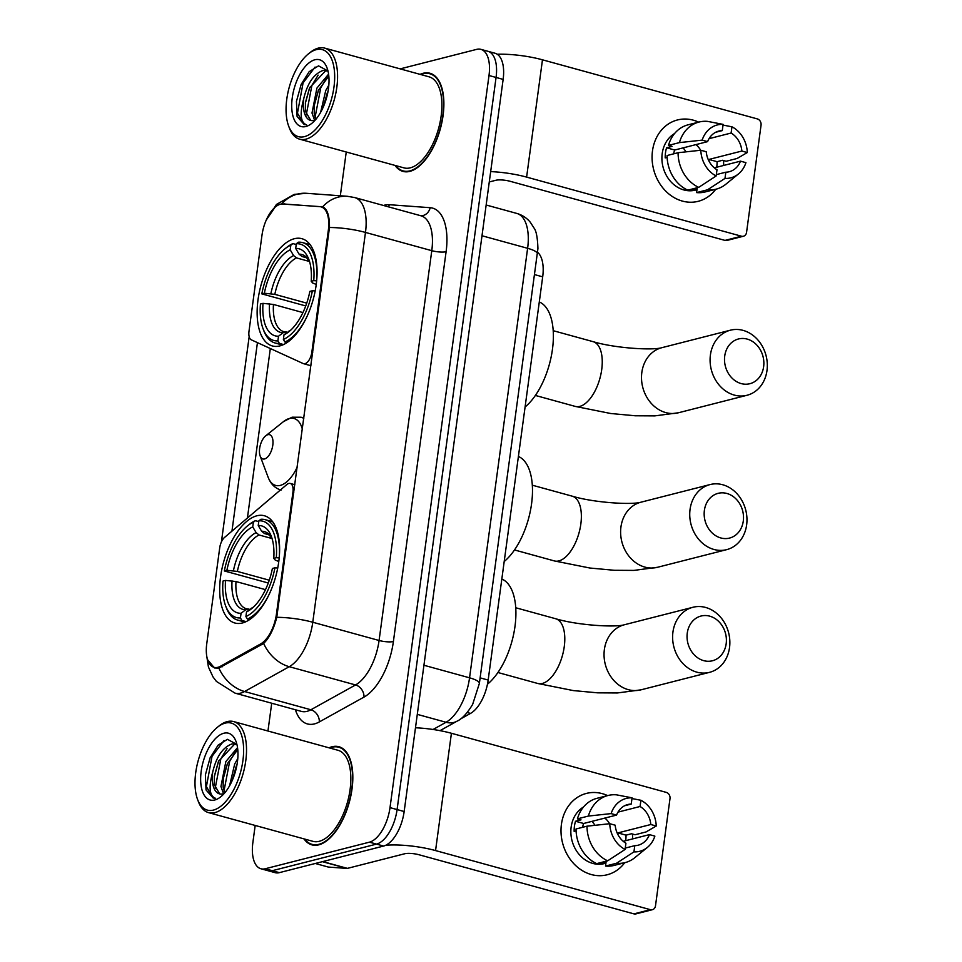 <?xml version="1.0" encoding="UTF-8"?>
<svg xmlns="http://www.w3.org/2000/svg" width="962" height="962" viewBox="0 0 962 962"><rect width="100%" height="100%" fill="white"/><g stroke="black" fill="none" stroke-linecap="round" stroke-linejoin="round"><path stroke-width="1.44" d="M276.455 613.96A28.331 13.781 -74.6 0 1 260.582 643.963L220.49 666.245A28.331 13.781 -74.6 0 1 217.869 667.315A28.331 13.781 -74.6 0 1 214.045 667.327A28.331 13.781 -74.6 0 1 206.746 643.794L219.721 547.799A10.498 5.099 105.4 0 1 224.615 537.373L286.844 484.535A10.498 5.099 105.4 0 1 288.804 483.453A10.498 5.099 105.4 0 1 290.223 483.441A10.498 5.099 105.4 0 1 292.929 492.159L276.455 613.96L277.321 614.201M279.858 345.911A55.616 27.044 -74.6 0 0 314.935 292.195A55.616 27.044 -74.6 0 0 301.864 238.684A55.616 27.044 -74.6 0 0 294.348 238.72A55.616 27.044 -74.6 0 0 259.271 292.436A55.616 27.044 -74.6 0 0 272.354 345.947A55.616 27.044 -74.6 0 0 279.858 345.911M242.4 622.979A55.616 27.044 -74.6 0 0 277.477 569.263A55.616 27.044 -74.6 0 0 264.394 515.764A55.616 27.044 -74.6 0 0 256.89 515.788A55.616 27.044 -74.6 0 0 221.813 569.504A55.616 27.044 -74.6 0 0 234.896 623.015A55.616 27.044 -74.6 0 0 242.4 622.979M261.977 235.269L249.002 331.265A10.498 5.099 105.4 0 0 251.322 339.839L303.198 363.564A10.498 5.099 105.4 0 0 303.583 363.696A10.498 5.099 105.4 0 0 311.844 352.188L328.319 230.387A28.331 13.781 -74.6 0 0 321.019 206.854A28.331 13.781 -74.6 0 0 319.709 206.626L282.996 203.944A28.331 13.781 -74.6 0 0 261.977 235.269M537.65 252.345A31.481 15.308 105.4 0 1 542.688 276.84L488.167 680.062A31.481 15.308 105.4 0 1 470.526 713.407L460.293 719.095M303.98 838.876A50.902 24.747 -74.6 0 0 311.904 844.864A50.902 24.747 -74.6 0 0 318.771 844.84A50.902 24.747 -74.6 0 0 350.877 795.682A50.902 24.747 -74.6 0 0 338.901 746.716A50.902 24.747 -74.6 0 0 332.034 746.752A50.902 24.747 -74.6 0 0 329.028 747.811M395.033 165.416A50.902 24.747 -74.6 0 0 402.958 171.404A50.902 24.747 -74.6 0 0 409.824 171.38A50.902 24.747 -74.6 0 0 441.931 122.222A50.902 24.747 -74.6 0 0 429.966 73.256A50.902 24.747 -74.6 0 0 423.088 73.292A50.902 24.747 -74.6 0 0 420.081 74.351M322.306 206.674L322.691 206.806A36.724 31.95 -85.8 0 1 347.354 196.296L306.445 193.302A36.724 31.95 -85.8 0 0 281.638 203.956L322.691 206.806C327.345 209.055 329.605 215.957 329.473 227.501L276.767 617.315C273.773 629.004 269.408 637.722 263.648 643.482L218.891 668.109L214.454 667.965L207.359 659.403M266.294 219.973L275.096 207.131M255.183 825.456L252.862 842.616A31.481 15.308 -74.6 0 0 260.979 868.77L275.12 872.666A31.481 15.308 -74.6 0 0 279.365 872.642L383.597 846.055A31.481 15.308 -74.6 0 0 404.16 811.519L503.138 79.401L496.067 77.453A31.481 15.308 -74.6 0 0 487.962 51.299A31.481 15.308 -74.6 0 1 496.067 77.453L397.09 809.571L496.067 77.453L488.997 75.517A31.481 15.308 -74.6 0 0 480.892 49.351A31.481 15.308 -74.6 0 0 476.647 49.375L400.192 68.879M383.597 846.055L376.527 844.107A31.481 15.308 -74.6 0 0 397.09 809.571A31.481 15.308 -74.6 0 1 376.527 844.107L272.294 870.694L376.527 844.107L369.456 842.159A31.481 15.308 -74.6 0 0 390.007 807.623L488.997 75.517M268.049 870.718A31.481 15.308 -74.6 0 0 272.294 870.694A31.481 15.308 -74.6 0 1 268.049 870.718M221.416 541.919L249.17 336.664M231.95 531.156L257.431 342.64M346.248 151.996L340.32 195.779M271.717 703.234L267.953 731.012M260.979 868.77A31.481 15.308 -74.6 0 0 265.223 868.758L369.456 842.159M503.138 79.401A31.481 15.308 -74.6 0 0 495.033 53.247L480.892 49.351M624.711 862.71A41.979 35.341 -104.3 0 1 582.371 870.658A41.979 35.341 -104.3 0 1 561.423 824.362A41.979 35.341 -104.3 0 1 607.587 795.598A41.979 35.341 -104.3 0 0 586.411 793.422L586.411 793.422A41.979 35.341 -104.3 0 0 561.423 824.362A41.979 35.341 -104.3 0 0 607.166 874.771L607.166 874.771A41.979 35.341 -104.3 0 0 624.711 862.71M385.726 845.273A41.979 9.8 7.7 0 1 435.558 850.576L650.396 909.679A5.243 4.413 75.7 0 0 652.38 909.703A5.243 4.413 75.7 0 0 655.495 905.831L669.997 798.64A5.243 4.413 75.7 0 0 666.257 792.375L451.418 733.272L435.558 850.576M415.476 727.777A41.979 9.8 7.7 0 1 451.418 733.272M632.443 834.006A41.979 35.341 -104.3 0 1 632.551 838.936A41.979 35.341 -104.3 0 0 632.443 834.006M652.38 909.703L635.918 913.9A5.243 4.413 -104.3 0 1 633.934 913.876L419.095 854.773A10.498 2.453 -172.3 0 0 404.774 853.739L347.414 868.373A5.243 2.549 105.4 0 1 346.945 868.421L328.355 867.063A5.243 2.549 105.4 0 1 328.114 867.015A5.243 2.549 105.4 0 1 327.886 866.93M623.244 841.305L649.434 834.619A20.984 17.677 -104.3 0 1 638.191 845.201A20.984 17.677 -104.3 0 1 634.776 845.658L625.276 848.075M607.659 860.822L625.084 849.446L625.925 843.229A20.984 17.677 -104.3 0 1 615.199 825.204L609.752 823.712L587.012 826.178L576.046 828.979A34.632 29.161 -104.3 0 0 596.693 863.623L607.659 860.822A34.632 29.161 -104.3 0 1 587.012 826.178M618.001 812.12L640.067 806.493L640.908 800.276A27.285 22.968 -104.3 0 1 656.24 826.009L646.067 831.938L635.088 834.739L631.505 833.753L626.021 835.148A30.435 25.625 -104.3 0 1 625.721 840.307A30.435 25.625 -104.3 0 1 625.673 840.692M605.916 863.179L604.316 863.587A30.435 25.625 -104.3 0 1 571.151 827.043A30.435 25.625 -104.3 0 1 583.525 806.998M576.094 830.867L574.146 831.36A30.435 25.625 -104.3 0 1 574.446 826.202A30.435 25.625 -104.3 0 1 575.516 821.247L581 819.852L577.416 818.866A34.632 29.161 -104.3 0 1 597.005 798.304L607.984 795.502A34.632 29.161 -104.3 0 1 616.582 794.852L632.07 797.847L631.228 804.064L624.591 805.747M582.575 827.308A20.984 17.677 75.7 0 1 583.645 823.484L616.558 815.091L611.123 813.599L588.383 816.065L577.416 818.866M588.383 816.065A34.632 29.161 -104.3 0 1 607.984 795.502M625.084 849.446A27.285 22.968 -104.3 0 1 609.752 823.712M611.123 813.599A27.285 22.968 -104.3 0 1 632.07 797.847M640.908 800.276L631.974 798.544M616.558 815.091A20.984 17.677 -104.3 0 1 627.813 804.521A20.984 17.677 -104.3 0 1 631.228 804.064M640.067 806.493A20.984 17.677 -104.3 0 1 650.805 824.518L617.893 832.912A20.984 17.677 75.7 0 1 617.977 834.679M656.24 826.009L650.805 824.518M598.629 863.13A30.435 25.625 -104.3 0 0 600.601 863.359L606.084 861.964L605.531 866.053L616.498 863.263L633.934 851.875L634.776 845.658M592.508 861.279A30.435 25.625 -104.3 0 1 591.762 860.93L591.931 860.882M649.434 834.619L654.869 836.122A27.285 22.968 -104.3 0 1 647.39 847.414L634.8 857.683A34.632 29.161 -104.3 0 1 625.096 862.613L614.129 865.415A34.632 29.161 -104.3 0 1 605.531 866.053M625.096 862.613A34.632 29.161 -104.3 0 1 616.498 863.263M647.39 847.414A27.285 22.968 -104.3 0 1 633.934 851.875M604.894 818.073A20.984 17.677 -104.3 0 1 609.619 823.725M592.039 821.344A26.239 22.09 -104.3 0 1 594.949 825.312M626.021 835.148L617.893 832.912M600.601 863.359L600.697 862.601M583.645 823.484L575.516 821.247M225.192 723.123A45.13 21.946 -74.6 0 0 217.472 727.224A45.13 21.946 -74.6 0 0 197.595 799.518A45.13 21.946 -74.6 0 0 213.432 810.088A45.13 21.946 -74.6 0 0 242.905 760.593A45.13 21.946 -74.6 0 0 225.192 723.123M197.595 799.518L198.352 801.538A47.222 22.968 -74.6 0 0 208.55 812.625A47.222 22.968 -74.6 0 0 214.923 812.601A47.222 22.968 -74.6 0 0 244.709 766.991A47.222 22.968 -74.6 0 0 233.61 721.56A47.222 22.968 -74.6 0 0 227.236 721.596A47.222 22.968 -74.6 0 0 219.156 725.877L217.472 727.224M208.55 812.625L312.878 841.329A47.222 22.968 -74.6 0 0 319.252 841.305A47.222 22.968 -74.6 0 0 349.038 795.694A47.222 22.968 -74.6 0 0 337.927 750.264L233.61 721.56M304.653 839.068A50.373 24.495 -74.6 0 0 312.049 844.359A50.373 24.495 -74.6 0 0 318.843 844.335A50.373 24.495 -74.6 0 0 350.613 795.682A50.373 24.495 -74.6 0 0 338.768 747.233A50.373 24.495 -74.6 0 0 331.962 747.258A50.373 24.495 -74.6 0 0 329.713 748.003M236.917 744.444L227.465 739.321L218.097 745.165L210.077 757.912L205.387 774.855L206.036 789.934L213.143 798.015L215.488 798.28C209.439 796.007 208.513 787.265 212.71 772.065C216.342 756.709 222.787 747.318 232.058 743.891L236.82 744.275M219.661 793.915L214.31 784.643L214.394 775.985L218.47 761.387L234.271 744.504L236.868 744.347M229.557 785.846L234.68 764.02L237.782 758.537M232.07 780.819L237.061 764.261M223.533 793.71L220.947 786.471L225.842 761.591L237.53 747.618M224.783 792.808L223.16 787.072L223.232 778.426L227.309 763.828L237.758 749.506M212.71 772.065A26.239 12.759 -74.6 0 0 219.468 793.866A26.239 12.759 -74.6 0 0 223.016 793.854M214.803 799.975A34.632 16.847 -74.6 0 0 220.647 796.897A34.632 16.847 -74.6 0 0 235.943 741.269A34.632 16.847 -74.6 0 0 223.821 733.236A34.632 16.847 -74.6 0 0 201.202 771.223A34.632 16.847 -74.6 0 0 214.803 799.975M213.203 798.027L206.397 786.663L212.037 756.324L224.038 740.512M215.151 788.455L220.875 758.753L227.068 748.604M224.002 790.896L229.714 761.182L235.918 751.033M205.375 774.927L210.149 757.743M214.31 776.671L218.747 760.762M223.148 779.1L227.585 763.191M232.107 780.747L236.424 765.62M726.178 643.758A23.088 19.444 75.7 0 0 709.728 616.161A23.088 19.444 75.7 0 0 687.277 633.056A23.088 19.444 75.7 0 0 703.715 660.653A23.088 19.444 75.7 0 0 726.178 643.758M672.943 632.022A33.586 28.271 -104.3 0 1 692.941 607.275A33.586 28.271 -104.3 0 1 729.533 647.594A33.586 28.271 -104.3 0 1 709.535 672.342A33.586 28.271 -104.3 0 1 672.943 632.022M276.298 557.707L279.184 557.912A52.056 25.313 -74.6 0 0 265.223 519.684A52.056 25.313 -74.6 0 0 260.906 519.276L258.862 520.815A49.952 24.29 -74.6 0 1 276.298 557.707L273.761 558.357A45.13 21.946 -74.6 0 0 271.368 536.483A45.13 21.946 -74.6 0 0 258.225 525.505L261.616 531.228L264.538 533.573L268.843 534.764M278.788 561.495L275.264 560.1L273.761 558.357M268.278 583.008L224.362 570.959A49.952 24.29 -74.6 0 1 247.619 525.781L249.302 524.446A52.056 25.313 -74.6 0 1 255.411 520.67L258.754 521.596M277.802 568.025L274.928 567.82A49.952 24.29 -74.6 0 1 245.911 616.558L247.414 619.071A52.056 25.313 -74.6 0 0 269.793 592.989M247.414 619.071L249.543 619.66M255.411 520.67L253.379 522.222A49.952 24.29 -74.6 0 0 247.619 525.781M253.379 522.222L252.741 526.899A45.13 21.946 -74.6 0 0 226.9 570.31L224.362 570.959M258.225 525.505L258.862 520.815M245.911 616.558L246.549 611.868A45.13 21.946 -74.6 0 0 251.479 608.778A45.13 21.946 -74.6 0 0 272.39 568.47L274.928 567.82M226.9 570.31L237.349 571.428L269.276 580.206M271.945 538.528L259.055 534.98L256.12 532.623L252.741 526.899M253.487 607.022L246.549 611.868M487.457 684.222A57.72 28.066 -74.6 0 0 514.971 626.539A57.72 28.066 -74.6 0 0 501.827 579.016M246.104 621.62L241.919 620.478L240.428 617.953A49.952 24.29 -74.6 0 1 225.601 605.807L226.359 607.828A52.056 25.313 -74.6 0 0 237.602 620.057A52.056 25.313 -74.6 0 0 241.919 620.478M265.476 589.646L235.991 581.541L225.529 580.423L222.992 581.072A49.952 24.29 -74.6 0 0 225.601 605.807M225.529 580.423A45.13 21.946 -74.6 0 0 241.065 613.275L240.428 617.953M241.065 613.275L245.695 609.752L249.867 609.355M235.991 581.541A38.829 18.879 -74.6 0 0 246.476 608.79L249.026 609.126M763.636 366.69A23.088 19.444 75.7 0 0 747.197 339.093A23.088 19.444 75.7 0 0 724.735 355.988A23.088 19.444 75.7 0 0 741.173 383.585A23.088 19.444 75.7 0 0 763.636 366.69M710.413 354.954A33.586 28.271 -104.3 0 1 730.398 330.194A33.586 28.271 -104.3 0 1 766.991 370.514A33.586 28.271 -104.3 0 1 747.005 395.274A33.586 28.271 -104.3 0 1 710.413 354.954M313.756 280.639L316.642 280.844A52.056 25.313 -74.6 0 0 302.681 242.616A52.056 25.313 -74.6 0 0 298.364 242.208L296.32 243.747A49.952 24.29 -74.6 0 1 313.756 280.639L311.219 281.277A45.13 21.946 -74.6 0 0 308.826 259.403A45.13 21.946 -74.6 0 0 295.683 248.424L299.074 254.148L301.996 256.505L306.301 257.696M316.245 284.427L312.722 283.02L311.219 281.277M305.748 305.94L261.82 293.879A49.952 24.29 -74.6 0 1 285.077 248.713L286.76 247.366A52.056 25.313 -74.6 0 1 292.881 243.602L296.212 244.516M315.259 290.957L312.385 290.752A49.952 24.29 -74.6 0 1 283.381 339.478L284.872 342.003A52.056 25.313 -74.6 0 0 307.263 315.909M284.872 342.003L287.013 342.592M292.881 243.602L290.837 245.154A49.952 24.29 -74.6 0 0 285.077 248.713M290.837 245.154L290.199 249.831A45.13 21.946 -74.6 0 0 264.358 293.242L261.82 293.879M295.683 248.424L296.32 243.747M283.381 339.478L284.006 334.8A45.13 21.946 -74.6 0 0 288.937 331.698A45.13 21.946 -74.6 0 0 309.848 291.39L312.385 290.752M264.358 293.242L274.819 294.348L306.734 303.138M309.403 261.46L296.512 257.912L293.59 255.555L290.199 249.831M290.957 329.954L284.006 334.8M525.084 407.01A57.72 28.066 -74.6 0 0 552.453 349.314A57.72 28.066 -74.6 0 0 539.285 301.948M283.574 344.552L279.389 343.398L277.886 340.885A49.952 24.29 -74.6 0 1 263.059 328.739L263.816 330.76A52.056 25.313 -74.6 0 0 275.072 342.989A52.056 25.313 -74.6 0 0 279.389 343.398M302.934 312.578L273.448 304.461L262.999 303.355L260.449 303.992A49.952 24.29 -74.6 0 0 263.059 328.739M262.999 303.355A45.13 21.946 -74.6 0 0 278.523 336.207L277.886 340.885M278.523 336.207L283.165 332.684L287.325 332.287M273.448 304.461A38.829 18.879 -74.6 0 0 283.946 331.722L286.484 332.046M743.289 521.055A23.088 19.444 75.7 0 0 726.851 493.458A23.088 19.444 75.7 0 0 704.388 510.365A23.088 19.444 75.7 0 0 720.839 537.962A23.088 19.444 75.7 0 0 743.289 521.055M690.067 509.331A33.586 28.271 -104.3 0 1 710.052 484.571A33.586 28.271 -104.3 0 1 746.644 524.891A33.586 28.271 -104.3 0 1 726.659 549.651A33.586 28.271 -104.3 0 1 690.067 509.331M267.857 434.692A12.59 6.121 -74.6 0 0 265.704 435.834A12.59 6.121 -74.6 0 0 260.149 456.012A12.59 6.121 -74.6 0 0 264.574 458.958A12.59 6.121 -74.6 0 0 272.799 445.153A12.59 6.121 -74.6 0 0 267.857 434.692M504.196 561.531A57.72 28.066 -74.6 0 0 531.565 503.823A57.72 28.066 -74.6 0 0 518.398 456.469M715.764 189.249A41.979 35.341 -104.3 0 1 673.424 197.198A41.979 35.341 -104.3 0 1 652.489 150.902A41.979 35.341 -104.3 0 1 698.64 122.138A41.979 35.341 -104.3 0 0 677.476 119.961A41.979 35.341 -104.3 0 0 652.489 150.902A41.979 35.341 -104.3 0 0 698.22 201.311L698.22 201.311A41.979 35.341 -104.3 0 0 715.764 189.249M490.68 171.609A41.979 9.8 7.7 0 1 526.611 177.104L741.449 236.207A5.243 4.413 75.7 0 0 743.434 236.231A5.243 4.413 75.7 0 0 746.56 232.371L761.05 125.18A5.243 4.413 75.7 0 0 757.31 118.903L542.472 59.812L526.611 177.104M497.222 54.245A41.979 9.8 7.7 0 1 542.472 59.812M723.508 160.546A41.979 35.341 -104.3 0 1 723.616 165.464A41.979 35.341 -104.3 0 0 723.508 160.546M743.434 236.231L726.971 240.44A5.243 4.413 -104.3 0 1 724.999 240.404L510.161 181.301A10.498 2.453 -172.3 0 0 495.827 180.279L489.273 181.95M714.309 167.845L740.487 161.159A20.984 17.677 -104.3 0 1 729.244 171.729A20.984 17.677 -104.3 0 1 725.829 172.198L716.329 174.615M698.713 187.362L716.149 175.974L716.991 169.757A20.984 17.677 -104.3 0 1 706.252 151.743L700.817 150.24L678.078 152.718L667.099 155.519A34.632 29.161 -104.3 0 0 687.746 190.163L698.713 187.362A34.632 29.161 -104.3 0 1 678.078 152.718M709.054 138.66L731.12 133.033L731.962 126.804A27.285 22.968 -104.3 0 1 747.294 152.549L737.12 158.465L726.142 161.267L722.558 160.281L717.075 161.688A30.435 25.625 -104.3 0 1 716.774 166.847A30.435 25.625 -104.3 0 1 716.726 167.22M696.981 189.706L695.37 190.115A30.435 25.625 -104.3 0 1 662.205 153.583A30.435 25.625 -104.3 0 1 674.578 133.526M667.147 157.407L665.199 157.9A30.435 25.625 -104.3 0 1 665.5 152.742A30.435 25.625 -104.3 0 1 666.57 147.787L672.053 146.392L668.47 145.406A34.632 29.161 -104.3 0 1 688.058 124.832L699.037 122.042A34.632 29.161 -104.3 0 1 707.635 121.392L723.123 124.375L722.282 130.591L715.644 132.287M673.628 153.848A20.984 17.677 75.7 0 1 674.699 150.024L707.611 141.63L702.176 140.127L679.437 142.604L668.47 145.406M679.437 142.604A34.632 29.161 -104.3 0 1 699.037 122.042M716.149 175.974A27.285 22.968 -104.3 0 1 700.817 150.24M702.176 140.127A27.285 22.968 -104.3 0 1 723.123 124.375M731.962 126.804L723.027 125.084M707.611 141.63A20.984 17.677 -104.3 0 1 718.867 131.06A20.984 17.677 -104.3 0 1 722.282 130.591M731.12 133.033A20.984 17.677 -104.3 0 1 741.858 151.046L708.946 159.439A20.984 17.677 75.7 0 1 709.03 161.207M747.294 152.549L741.858 151.046M689.694 189.658A30.435 25.625 -104.3 0 0 691.654 189.899L697.137 188.492L696.584 192.592L707.551 189.791L724.987 178.415L725.829 172.198M683.561 187.806A30.435 25.625 -104.3 0 1 682.816 187.458L682.984 187.422M740.487 161.159L745.923 162.65A27.285 22.968 -104.3 0 1 738.443 173.954L725.853 184.223A34.632 29.161 -104.3 0 1 716.161 189.153L705.182 191.943A34.632 29.161 -104.3 0 1 696.584 192.592M716.161 189.153A34.632 29.161 -104.3 0 1 707.551 189.791M738.443 173.954A27.285 22.968 -104.3 0 1 724.987 178.415M695.947 144.601A20.984 17.677 -104.3 0 1 700.685 150.264M683.092 147.883A26.239 22.09 -104.3 0 1 686.002 151.852M717.075 161.688L708.946 159.439M691.654 189.899L691.75 189.141M674.699 150.024L666.57 147.787M316.245 49.663A45.13 21.946 -74.6 0 0 308.537 53.764A45.13 21.946 -74.6 0 0 288.648 126.058A45.13 21.946 -74.6 0 0 304.485 136.628A45.13 21.946 -74.6 0 0 333.958 87.133A45.13 21.946 -74.6 0 0 316.245 49.663M288.648 126.058L289.406 128.066A47.222 22.968 -74.6 0 0 299.615 139.165A47.222 22.968 -74.6 0 0 305.988 139.141A47.222 22.968 -74.6 0 0 335.762 93.53A47.222 22.968 -74.6 0 0 324.663 48.1A47.222 22.968 -74.6 0 0 318.29 48.124A47.222 22.968 -74.6 0 0 310.221 52.417L308.537 53.764M299.615 139.165L403.932 167.869A47.222 22.968 -74.6 0 0 410.305 167.833A47.222 22.968 -74.6 0 0 440.091 122.222A47.222 22.968 -74.6 0 0 428.98 76.804L324.663 48.1M395.719 165.608A50.373 24.495 -74.6 0 0 403.102 170.899A50.373 24.495 -74.6 0 0 409.896 170.875A50.373 24.495 -74.6 0 0 441.666 122.222A50.373 24.495 -74.6 0 0 429.822 73.761A50.373 24.495 -74.6 0 0 423.027 73.797A50.373 24.495 -74.6 0 0 420.767 74.543M327.982 70.972L318.53 65.861L309.151 71.693L301.142 84.44L296.44 101.395L297.09 116.462L304.208 124.555L306.541 124.819C300.493 122.547 299.567 113.805 303.764 98.605C307.395 83.249 313.84 73.858 323.112 70.43L327.886 70.803M310.726 120.454L305.375 111.183L305.447 102.525L309.523 87.927L325.324 71.044L327.922 70.887M320.611 112.374L325.733 90.56L328.848 85.065M323.136 107.359L328.126 90.801M314.586 120.25L312.001 112.999L316.895 88.131L328.583 74.158M315.849 119.348L314.213 113.612L314.285 104.954L318.362 90.356L328.812 76.046M303.764 98.605A26.239 12.759 -74.6 0 0 310.522 120.394A26.239 12.759 -74.6 0 0 314.069 120.382M305.856 126.515A34.632 16.847 -74.6 0 0 311.7 123.437A34.632 16.847 -74.6 0 0 326.996 67.797A34.632 16.847 -74.6 0 0 314.875 59.776A34.632 16.847 -74.6 0 0 292.268 97.763A34.632 16.847 -74.6 0 0 305.856 126.515M304.269 124.567L297.462 113.203L303.09 82.852L315.091 67.051M306.217 114.995L311.928 85.293L318.133 75.144M315.055 117.424L320.767 87.722L326.972 77.573M296.428 101.467L301.202 84.283M305.363 103.211L309.8 87.301M314.213 105.64L318.638 89.731M323.172 107.275L327.489 92.16M293.795 492.4L292.929 492.159M220.49 666.245L222.342 666.75M260.582 643.963L262.385 644.468M312.722 352.417L311.844 352.188M328.319 230.387L329.184 230.627M467.243 712.505L470.526 713.407M480.134 677.861L488.167 680.062M534.656 274.627L542.688 276.84M383.477 205.483A52.465 25.517 105.4 0 1 384.608 205.146A52.465 25.517 105.4 0 1 389.261 204.702L430.17 207.696A52.465 25.517 105.4 0 1 446.103 251.707L393.398 641.51A52.465 25.517 105.4 0 1 364.009 697.089L319.336 721.909A52.465 25.517 105.4 0 1 295.406 709.752M393.398 641.51A10.498 2.453 -172.3 0 1 379.076 640.488L312.77 622.246A41.979 20.418 105.4 0 1 289.249 666.702L244.576 691.522A41.979 20.418 105.4 0 1 240.692 693.109A41.979 20.418 105.4 0 1 235.017 693.133L301.334 711.375A41.979 20.418 -74.6 0 0 306.998 711.351A41.979 20.418 -74.6 0 0 310.882 709.764L355.555 684.944A41.979 20.418 -74.6 0 0 379.076 640.488L431.782 250.673A41.979 20.418 -74.6 0 0 420.971 215.789L354.665 197.547A41.979 20.418 105.4 0 1 365.476 232.431L312.77 622.246A36.724 8.574 -172.3 0 0 276.767 617.315M218.891 668.109A36.724 28.968 -119.1 0 0 244.576 691.522L310.882 709.764A10.498 8.273 60.9 0 1 319.336 721.909M329.473 227.501A36.724 8.574 7.7 0 1 365.476 232.431L431.782 250.673A10.498 2.453 -172.3 0 0 446.103 251.707M364.009 697.089A10.498 8.273 60.9 0 0 355.555 684.944L289.249 666.702A36.724 28.968 -119.1 0 1 263.648 643.482M247.414 518.025L270.322 348.533M265.223 868.758L279.365 872.642M390.007 807.623L404.16 811.519M420.767 215.741A10.498 9.127 94.2 0 0 430.17 207.696M388.552 206.878A10.498 9.127 94.2 0 0 389.261 204.702M321.067 206.469L323.364 207.107M284.355 203.788L285.594 204.136M433.068 729.485L446.031 722.27L417.292 714.369M479.377 683.429A20.984 4.906 -172.3 0 0 469.552 677.813L527.621 248.304A41.979 20.418 -74.6 0 0 516.822 213.432C522.21 214.971 526.707 217.917 530.315 222.258L534.09 228.126C536.291 230.928 537.566 237.746 537.926 248.581L479.377 683.429L472.619 704.449C467.099 713.503 461.904 719.083 457.022 721.187A20.984 16.558 -119.1 0 1 446.031 722.27A41.979 20.418 -74.6 0 0 469.552 677.813L423.929 665.259M537.457 253.92A20.984 4.906 -172.3 0 0 527.621 248.304L481.998 235.762M322.727 861.579L347.414 868.373M633.934 913.876L650.396 909.679M346.945 868.421L322.402 861.663M328.114 867.015L315.271 863.479L328.355 867.063M515.74 607.756L555.615 618.722A33.586 16.33 105.4 0 1 564.261 646.632A33.586 16.33 105.4 0 1 542.327 683.465A33.586 16.33 105.4 0 1 537.794 683.489L573.328 690.584L597.751 692.844L617.327 692.965L640.969 689.838L709.535 672.342M555.615 618.722C577.344 625.312 615.488 627.609 624.362 624.759A33.586 28.271 75.7 0 0 604.376 649.518A33.586 28.271 75.7 0 0 640.969 689.838M272.198 539.021L269.48 535.269L267.075 533.91A38.829 18.879 -74.6 0 0 264.538 533.573M256.12 532.623A40.368 19.637 -74.6 0 0 233.417 570.767M272.174 538.936A40.368 19.637 -74.6 0 0 261.616 531.228M251.178 608.357A40.368 19.637 -74.6 0 0 253.439 607.07M259.055 534.98A38.829 18.879 -74.6 0 0 237.349 571.428M232.046 580.88A40.368 19.637 -74.6 0 0 245.695 609.752M553.198 330.688L593.073 341.654A33.586 16.33 105.4 0 1 601.719 369.552A33.586 16.33 105.4 0 1 579.797 406.397A33.586 16.33 105.4 0 1 575.264 406.409L610.786 413.516L635.221 415.776L654.785 415.885L678.426 412.77L747.005 395.274M593.073 341.654C614.802 348.244 652.945 350.541 661.832 347.691A33.586 28.271 75.7 0 0 641.834 372.45A33.586 28.271 75.7 0 0 678.426 412.77M309.668 261.941L306.938 258.201L304.545 256.842A38.829 18.879 -74.6 0 0 301.996 256.505M293.59 255.555A40.368 19.637 -74.6 0 0 270.875 293.699M309.644 261.868A40.368 19.637 -74.6 0 0 299.074 254.148M288.648 331.289A40.368 19.637 -74.6 0 0 290.897 330.002M296.512 257.912A38.829 18.879 -74.6 0 0 274.819 294.348M269.516 303.812A40.368 19.637 -74.6 0 0 283.165 332.684M532.311 485.197L572.186 496.164A33.586 16.33 105.4 0 1 580.832 524.074A33.586 16.33 105.4 0 1 558.898 560.906A33.586 16.33 105.4 0 1 554.365 560.93L589.898 568.025L614.321 570.286L633.898 570.406L657.539 567.279L726.659 549.651M572.186 496.164C593.915 502.753 632.058 505.05 640.933 502.2A33.586 28.271 75.7 0 0 620.947 526.96A33.586 28.271 75.7 0 0 657.539 567.279M302.345 429.148A34.704 16.883 -74.6 0 0 289.37 418.506A34.704 16.883 -74.6 0 0 283.429 421.657L292.051 417.207L301.118 417.243A37.783 18.374 -74.6 0 1 303.788 418.47M260.149 456.012L268.133 477.26A34.704 16.883 -74.6 0 0 280.327 485.389A34.704 16.883 -74.6 0 0 297.21 467.135M724.999 240.404L741.449 236.207M294.829 484.716L290.223 483.441M321.019 206.854L324.326 207.756M214.045 667.327L217.472 668.277M310.918 365.716L303.583 363.696M266.197 220.202L276.443 204.449L294.228 194.384L306.445 193.302M347.354 196.296L354.665 197.547M206.602 655.206L208.441 667.039L212.999 676.887L216.402 681.421L235.017 693.133M516.822 213.432L486.159 205.002M457.022 721.187L439.995 730.651M315.464 845.309L312.049 844.359M236.784 744.203L235.967 743.987M342.183 748.171L338.768 747.233M624.362 624.759L692.941 607.275M497.919 672.51L537.794 683.489M272.643 521.729L265.223 519.684M245.033 622.101L237.602 620.057M661.832 347.691L730.398 330.194M535.389 395.442L575.264 406.409M310.101 244.661L302.681 242.616M282.491 345.033L275.072 342.989M640.933 502.2L710.052 484.571M514.49 549.951L554.365 560.93M265.704 435.834L283.429 421.657M281.072 490.103C275.048 488.287 270.731 484.006 268.133 477.26M303.848 418.001L301.118 417.243M406.517 171.837L403.102 170.899M327.838 70.743L327.02 70.515M433.237 74.699L429.822 73.761"/></g></svg>
